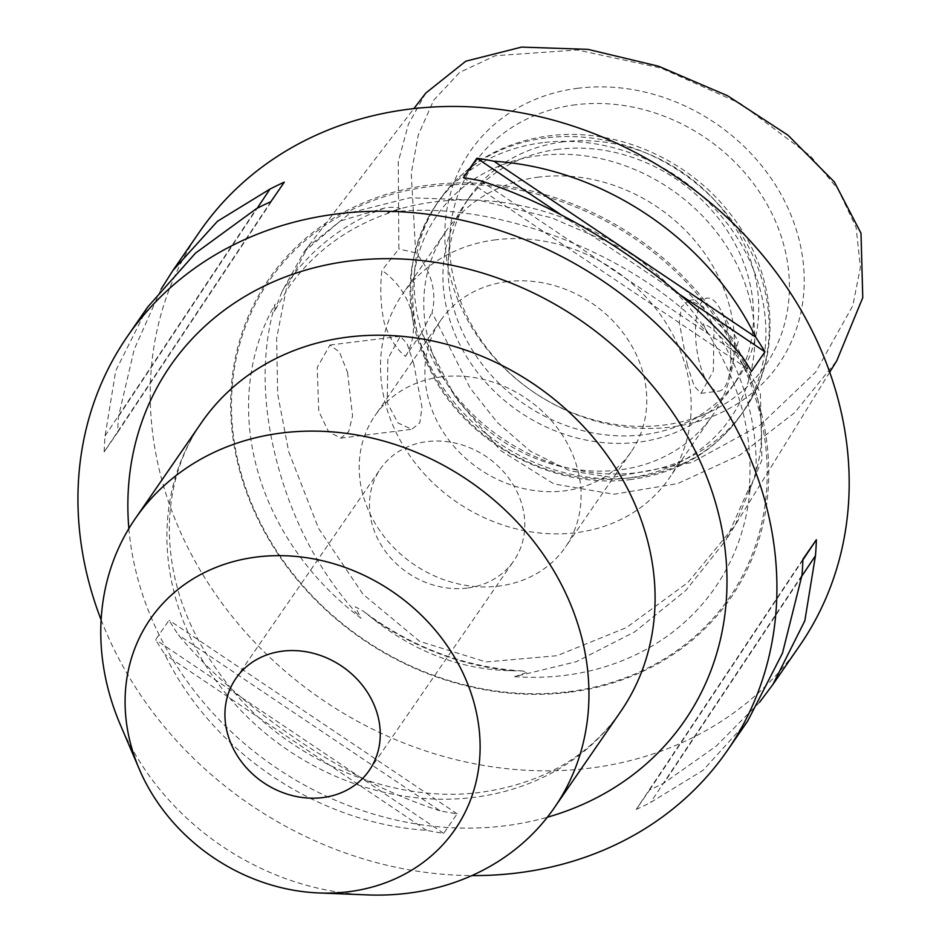 <?xml version="1.0" encoding="UTF-8"?>
<svg xmlns="http://www.w3.org/2000/svg" width="942" height="942" viewBox="0 0 942 942"><rect width="100%" height="100%" fill="white"/><g stroke="black" fill="none" stroke-linecap="round" stroke-linejoin="round"><path stroke-width="0.71" stroke-dasharray="4.71 3.53" d="M514.579 676.674A261.923 226.834 -145.4 0 0 564.482 675.426A261.923 226.834 -145.4 0 0 750.374 484.965L749.22 491.854L756.049 471.648C762.914 447.061 763.361 422.463 757.392 397.854C750.126 373.939 737.233 353.026 718.699 335.117C713.483 329.323 708.337 325.567 703.262 323.836L706.264 330.595L709.361 335.046A261.923 226.834 -145.4 0 0 434.921 201.847A261.923 226.834 -145.4 0 0 387.645 212.68L400.503 208.688C396.982 207.146 391.672 206.922 384.572 208.017L340.38 220.911L304.007 251.903L282.117 291.337L274.416 311.213C273.675 310.766 273.922 308.423 275.146 304.16A261.923 226.834 -145.4 0 0 361.08 618.27L355.275 606.813L363.176 611.064L371.36 617.575C414.456 652.017 461.062 669.738 511.153 670.751L522.575 670.975L527.32 672.258L514.579 676.674L576.339 661.684L634.873 631.776L686.082 590.187L725.893 540.19L750.374 484.965M706.264 330.595C740.082 382.358 754.295 436.099 748.89 491.83L749.22 491.854M275.146 304.16C260.875 352.779 261.852 406.791 278.067 466.196C294.351 525.601 322.023 576.292 361.08 618.27M425.796 93.046L408.392 124.262L398.266 161.836L398.855 249.018L381.957 270.342C379.826 287.922 380.592 305.443 384.254 322.918C389.564 338.355 396.641 349.506 405.496 356.382L421.733 332.656L455.81 398.054L500.755 450.629L553.92 483.929L613.901 494.267L677.698 483.564L739.811 455.092L794.612 412.726L836.79 360.727M415.693 252.797L411.254 173.316L418.272 135.071L433.685 100.182L459.672 72.404L495.221 55.731L577.399 49.961L661.001 68.059L740.318 103.467L810.438 155.948L838.109 189.354L856.125 227.422L860.376 267.504L852.793 305.691L815.56 372.267L760.241 425.042L691.805 462.51L611.97 477.441L569.733 470.764L530.405 451.265L497.246 422.369L470.223 388.21L432.013 312.438A69.425 60.123 -145.4 0 0 415.693 252.797L398.855 249.018M347.563 372.443L352.555 415.881L348.705 431.624L340.698 438.148L328.534 431.613L318.773 411.289L317.218 367.427L329.959 345.031L339.391 351.955L347.563 372.443M397.018 210.325C350.648 224.773 314.298 250.784 287.969 288.37L274.416 311.213M467.173 588.055A81 70.144 34.6 0 1 385.148 551.035A81 70.144 34.6 0 1 380.462 468.845A81 70.144 34.6 0 1 427.103 441.61A81 70.144 34.6 0 1 509.127 478.63A81 70.144 34.6 0 1 513.814 560.82A81 70.144 34.6 0 1 467.173 588.055M413.844 364.189L407.038 343.489L400.268 336.294L387.857 358.678L387.244 402.764L398.019 422.97L411.831 429.305L419.838 422.746L421.969 407.191L413.844 364.189M726.447 325.308A46.864 16.803 82.9 0 0 719.912 308.493A46.864 16.803 82.9 0 0 707.36 298.096A46.864 16.803 82.9 0 0 699.835 363.883A46.864 16.803 82.9 0 0 718.934 391.107A46.864 16.803 82.9 0 0 728.555 377.954A46.864 16.803 82.9 0 0 726.447 325.308M687.389 365.437L679.264 322.435L681.407 306.868L689.403 300.333L703.215 306.656L714.001 326.862L713.377 370.948L700.966 393.344L694.195 386.126L687.389 365.437M759.535 702.32L716.214 746.123L664.051 782.955A364.483 315.652 34.6 0 1 649.697 789.891L636.227 809.413A364.483 315.652 -145.4 0 0 650.581 802.478L703.121 770.273L747.712 721.019M199.669 231.673A364.483 315.652 -145.4 0 0 220.758 601.514A364.483 315.652 -145.4 0 0 589.845 768.154A364.483 315.652 -145.4 0 0 799.734 645.588M569.098 692.311A280.598 243.001 34.6 0 1 239.751 470.965A280.598 243.001 34.6 0 1 430.306 184.95A280.598 243.001 34.6 0 1 759.652 406.296A280.598 243.001 34.6 0 1 569.098 692.311M441.515 376.882A115.713 100.205 -145.4 0 0 374.881 415.799A115.713 100.205 -145.4 0 0 381.581 533.207A115.713 100.205 -145.4 0 0 498.754 586.101A115.713 100.205 -145.4 0 0 565.388 547.196A115.713 100.205 -145.4 0 0 558.688 429.788A115.713 100.205 -145.4 0 0 441.515 376.882M507.22 281.634A115.713 100.205 -145.4 0 0 440.585 320.551A115.713 100.205 -145.4 0 0 447.285 437.959A115.713 100.205 -145.4 0 0 564.458 490.853A115.713 100.205 -145.4 0 0 631.081 451.948A115.713 100.205 -145.4 0 0 624.393 334.54A115.713 100.205 -145.4 0 0 507.22 281.634M495.775 239.798A162 140.287 -145.4 0 0 402.481 294.269A162 140.287 -145.4 0 0 411.866 458.636A162 140.287 -145.4 0 0 575.903 532.701A162 140.287 -145.4 0 0 669.185 478.23A162 140.287 -145.4 0 0 659.812 313.851A162 140.287 -145.4 0 0 495.775 239.798M539.036 177.072A162 140.287 -145.4 0 0 445.754 231.544A162 140.287 -145.4 0 0 455.127 395.923A162 140.287 -145.4 0 0 619.165 469.976A162 140.287 -145.4 0 0 712.446 415.504A162 140.287 -145.4 0 0 703.073 251.125A162 140.287 -145.4 0 0 539.036 177.072M558.182 149.307A162 140.287 -145.4 0 0 464.901 203.778A162 140.287 -145.4 0 0 474.273 368.157A162 140.287 -145.4 0 0 638.311 442.21A162 140.287 -145.4 0 0 731.604 387.739A162 140.287 -145.4 0 0 722.22 223.36A162 140.287 -145.4 0 0 558.182 149.307M563.34 141.83A162 140.287 -145.4 0 0 470.058 196.301A162 140.287 -145.4 0 0 448.321 260.404A162 140.287 -145.4 0 0 643.468 434.733A162 140.287 -145.4 0 0 684.563 423.358A162 140.287 -145.4 0 0 736.762 380.262A162 140.287 -145.4 0 0 727.377 215.883A162 140.287 -145.4 0 0 563.34 141.83M575.68 104.762A177.19 153.452 -145.4 0 0 449.876 234.452A177.19 153.452 -145.4 0 0 663.333 425.136A177.19 153.452 -145.4 0 0 708.266 412.678A177.19 153.452 -145.4 0 0 775.643 221.688A177.19 153.452 -145.4 0 0 575.68 104.762M578.176 88.23A187.411 162.295 -145.4 0 0 450.912 279.256A187.411 162.295 -145.4 0 0 670.881 427.091A187.411 162.295 -145.4 0 0 798.145 236.065A187.411 162.295 -145.4 0 0 578.176 88.23M421.733 332.656L432.013 312.438M709.361 335.046C635.673 253.162 489.97 197.738 387.645 212.68M101.124 619.848A364.483 315.652 -145.4 0 0 471.883 875.589M147.635 307.104L115.736 370.783L105.092 435.875A364.483 315.652 -145.4 0 0 104.197 451.854L117.668 432.319A364.483 315.652 34.6 0 1 118.562 416.352L134.2 349.47L161.035 289.241M440.067 810.815C346.691 781.083 241.705 710.527 178.368 634.932A364.483 315.652 34.6 0 1 169.065 620.225L155.595 639.748A364.483 315.652 -145.4 0 0 164.897 654.454C212.68 752.611 317.666 823.167 426.596 830.338A364.483 315.652 -145.4 0 0 443.682 833.364L457.141 813.841A364.483 315.652 34.6 0 1 440.067 810.815L178.368 634.932M405.496 356.382A69.425 60.123 -145.4 0 0 381.957 270.342M463.417 177.732L751.492 371.336M480.502 180.746L742.202 356.629M561.726 215.223L679.264 294.21M801.995 575.221L650.581 802.478M801.866 576.104L664.051 782.955M802.878 559.96L649.697 789.891M802.902 559.242L636.227 809.413M426.596 830.338L164.897 654.454M457.141 813.841L169.065 620.225M443.682 833.364L155.595 639.748M104.197 451.854L270.872 201.682M105.092 435.875L256.507 208.606M118.562 416.352L257.201 208.253M117.668 432.319L284.331 182.147M367.321 894.9A254.564 220.463 34.6 0 1 120.211 724.445M568.438 691.699A279.362 241.929 -145.4 0 0 758.145 406.956A279.362 241.929 -145.4 0 0 430.258 186.587A279.362 241.929 -145.4 0 0 240.551 471.33A279.362 241.929 -145.4 0 0 568.438 691.699M288.735 451.807L318.49 528.262L362.964 594.225L419.685 641.372L486.013 661.943L557.087 655.703L626.536 627.549L687.931 582.45L734.995 525.459L761.901 459.967L760.394 393.144L732.664 338.343L684.598 289.241L622.25 248.264L551.623 217.802L478.807 200.234L409.876 197.761L350.93 212.586L307.94 246.757L286.45 288.24L276.63 338.425L277.666 394.05L288.735 451.807M384.572 208.017A262.995 227.764 -145.4 0 0 282.117 291.337M620.554 711.763A254.564 220.463 34.6 0 1 473.967 797.356A254.564 220.463 34.6 0 1 216.189 680.984A254.564 220.463 34.6 0 1 201.458 422.675C180.97 452.501 170.255 486.802 169.325 525.577C168.853 584.24 190.19 639.465 233.333 691.275C294.116 763.55 395.628 804.079 481.138 792.257C542.592 783.438 589.068 756.603 620.554 711.763M128.866 528.568A312.414 270.566 -145.4 0 0 504.7 825.851A312.414 270.566 -145.4 0 0 547.361 817.22M371.36 617.575A262.995 227.764 -145.4 0 0 511.153 670.751M539.636 155.548A178.356 154.464 -145.4 0 0 418.507 337.342A178.356 154.464 -145.4 0 0 627.855 478.041A178.356 154.464 -145.4 0 0 748.984 296.235A178.356 154.464 -145.4 0 0 539.636 155.548M542.604 142.678A185.138 160.328 -145.4 0 0 435.993 204.932A185.138 160.328 -145.4 0 0 446.708 392.79A185.138 160.328 -145.4 0 0 634.178 477.429A185.138 160.328 -145.4 0 0 740.789 415.175A185.138 160.328 -145.4 0 0 730.074 227.316A185.138 160.328 -145.4 0 0 542.604 142.678M545.889 137.909A185.138 160.328 -145.4 0 0 439.278 200.163A185.138 160.328 -145.4 0 0 449.993 388.022A185.138 160.328 -145.4 0 0 637.475 472.66A185.138 160.328 -145.4 0 0 744.086 410.406A185.138 160.328 -145.4 0 0 733.371 222.547A185.138 160.328 -145.4 0 0 545.889 137.909M756.049 471.648A262.995 227.764 -145.4 0 0 718.699 335.117M829.714 372.196L725.893 540.19M235.924 678.393L380.462 468.845M329.959 345.031L400.268 336.294M689.403 300.333L707.36 298.096M728.555 377.954L738.21 341.487L719.912 308.493M522.575 670.975C464.795 667.383 411.666 647.413 363.176 611.064M440.585 320.551L374.881 415.799M445.754 231.544L402.481 294.269M631.317 479.466C559.289 489.345 478.595 449.946 438.901 386.09C401.41 322.812 400.444 262.418 435.993 204.932L439.278 200.163C465.442 163.72 501.933 142.277 548.762 135.86C614.243 127.076 687.283 158.421 729.497 212.857C776.938 271.19 783.921 354.439 744.086 410.406L740.789 415.175C714.625 451.618 678.134 473.061 631.317 479.466M470.058 196.301L464.901 203.778M448.321 260.404L449.876 234.452M304.007 251.903L413.868 108.601M684.563 423.358L708.266 412.678M736.762 380.262L731.604 387.739M712.446 415.504L669.185 478.23M631.081 451.948L565.388 547.196M700.966 393.344L718.934 391.107M340.698 438.148L411.831 429.305M369.276 770.368L513.814 560.82"/><path stroke-width="1.41" d="M829.714 372.196L836.79 360.727L862.766 297.648L861 233.216L834.388 181.994L788.007 135.189L727.412 95.684L658.646 66.258L587.938 49.361L521.574 47.1L465.784 61.195L425.796 93.046L413.868 108.601M322.635 797.603A81 70.144 34.6 0 1 240.61 760.583A81 70.144 34.6 0 1 235.924 678.393A81 70.144 34.6 0 1 282.565 651.158A81 70.144 34.6 0 1 364.589 688.19A81 70.144 34.6 0 1 369.276 770.368A81 70.144 34.6 0 1 322.635 797.603M256.813 557.005A185.138 160.328 34.6 0 1 474.109 703.05A185.138 160.328 34.6 0 1 348.387 891.756A185.138 160.328 34.6 0 1 318.938 892.957A185.138 160.328 34.6 0 1 139.216 768.99A185.138 160.328 34.6 0 1 256.813 557.005M139.216 768.99L120.211 724.445A254.564 220.463 34.6 0 1 135.318 518.559A254.564 220.463 34.6 0 1 281.905 432.967A254.564 220.463 34.6 0 1 539.684 549.339A254.564 220.463 34.6 0 1 554.414 807.647A254.564 220.463 34.6 0 1 407.827 893.24A254.564 220.463 34.6 0 1 367.321 894.9L318.938 892.957M742.202 356.629C678.852 281.034 573.866 210.478 480.502 180.746A364.483 315.652 -145.4 0 0 463.417 177.732L476.887 158.209A364.483 315.652 34.6 0 1 493.961 161.223C602.904 168.394 707.878 238.95 755.672 337.106A364.483 315.652 34.6 0 1 764.963 351.813L751.492 371.336A364.483 315.652 -145.4 0 0 742.202 356.629M471.883 875.589A364.483 315.652 -145.4 0 0 517.582 872.928A364.483 315.652 -145.4 0 0 727.471 750.362L747.712 721.019L782.472 653.183L801.995 575.221A364.483 315.652 -145.4 0 0 802.902 559.242L816.373 539.719A364.483 315.652 34.6 0 1 815.466 555.698L804.833 620.778L772.923 684.457L759.535 702.32M772.923 684.457L799.734 645.588A364.483 315.652 -145.4 0 0 778.645 275.747A364.483 315.652 -145.4 0 0 409.558 109.119A364.483 315.652 -145.4 0 0 199.669 231.673L172.857 270.554L217.437 221.299L269.977 189.083A364.483 315.652 34.6 0 1 284.331 182.147L270.872 201.682A364.483 315.652 -145.4 0 0 256.507 208.606L195.453 253.162L147.635 307.104L127.394 336.447A364.483 315.652 -145.4 0 0 101.124 619.848M727.471 750.362A364.483 315.652 -145.4 0 0 706.37 380.521A364.483 315.652 -145.4 0 0 337.283 213.893A364.483 315.652 -145.4 0 0 127.394 336.447M161.035 289.241L172.857 270.554M493.961 161.223L755.672 337.106M476.887 158.209L561.726 215.223M679.264 294.21L764.963 351.813M815.466 555.698L801.866 576.104M816.373 539.719L802.878 559.96M257.201 208.253L269.977 189.083M135.318 518.559L201.458 422.675A254.564 220.463 34.6 0 1 348.045 337.083A254.564 220.463 34.6 0 1 605.824 453.455A254.564 220.463 34.6 0 1 620.554 711.763L554.414 807.647M547.361 817.22A312.414 270.566 -145.4 0 0 710.209 486.202A312.414 270.566 -145.4 0 0 350.165 260.958A312.414 270.566 -145.4 0 0 128.866 528.568"/></g></svg>
